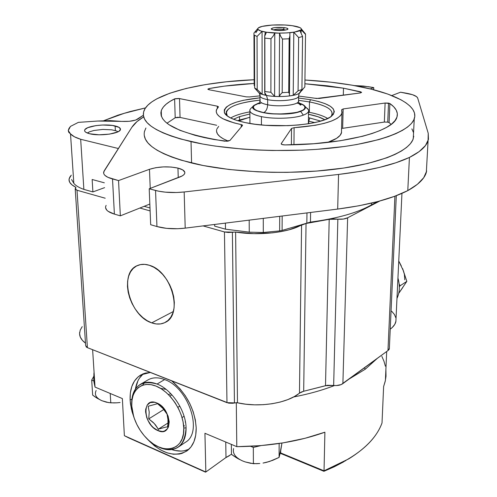 <?xml version="1.0" encoding="UTF-8"?>
<svg xmlns="http://www.w3.org/2000/svg" width="497" height="497" viewBox="0 0 497 497"><rect width="100%" height="100%" fill="white"/><g stroke="black" fill="none" stroke-linecap="round" stroke-linejoin="round"><path stroke-width="0.75" d="M238.603 120.957L248.811 117.54L238.603 120.957M309.637 117.864L309.631 118.416L309.637 117.864M404.782 279.83L404.378 274.232L402.638 268.628L406.838 281.364L400.079 291.298M401.309 265.951L398.749 260.993L403.67 271.405M402.881 287.359L398.718 293.392L406.838 281.364L400.197 285.713L406.838 281.364L402.638 268.628M399.352 286.757L400.197 285.713L399.178 284.141L400.197 285.713L399.352 286.757M165.787 427.109L167.52 426.898L167.961 423.401L167.93 418.468L167.042 414.131L162.929 408.472L156.735 402.955C172.092 408.683 173.093 437.932 157.878 430.582L158.326 429.172L165.787 427.109L158.326 429.172L167.986 422.997L158.326 429.172L154.275 423.525L148.74 418.884L149.224 412.094L148.174 406.248L157.282 403.769L148.174 406.248L149.224 412.094L148.74 418.884L163.836 409.491L148.74 418.884L153.008 422.257L155.449 424.867L158.326 429.172L157.878 430.582L153.349 427.606L151.274 425.475L147.895 420.325L146.714 417.505L145.59 411.889L145.689 409.298L147.205 405.061L150.274 402.582L154.437 402.272L156.735 402.955L161.339 405.906L165.339 410.547L168.11 416.163L169.222 421.878L168.508 426.799L167.489 428.712L164.352 431.104L162.351 431.489L157.878 430.582C142.931 424.811 141.546 396.14 156.735 402.955L162.929 408.472L167.042 414.131L168.042 420.058L167.961 423.401L167.52 426.898L165.787 427.109M178.162 447.17C172.968 450.468 166.799 450.593 159.667 447.53C176.037 453.04 184.834 446.486 186.071 427.849C186.182 436.9 183.548 443.343 178.162 447.17L185.505 442.237C203.273 432.359 188.568 387.641 164.637 379.571L157.071 384.044C171.763 389.499 185.897 410.733 186.071 427.849L183.778 428.029C185.052 450.437 163.128 455.867 146.926 438.634C140.707 432.272 136.271 424.823 133.612 416.293L131.773 406.043C130.829 390.008 141.949 380.373 156.039 386.101C170.123 391.586 183.393 411.553 183.778 428.029L186.071 427.849C185.897 410.733 171.763 389.499 157.071 384.044C140.663 379.509 132.214 386.467 131.717 404.912C131.376 395.034 134.302 388.151 140.502 384.262C145.186 381.665 150.709 381.59 157.071 384.044L164.637 379.571C158.288 377.161 152.772 377.254 148.087 379.851L140.502 384.262M144.54 382.684L142.62 385.187M159.667 447.53L155.691 445.43L159.667 447.53M183.778 428.029L183.07 421.791L181.349 415.337L178.684 408.932L175.174 402.837L170.974 397.302L166.253 392.549L161.208 388.772L156.039 386.101L150.958 384.647L146.161 384.442L141.831 385.486L138.129 387.716L135.184 391.04L133.109 395.32L131.96 400.383L131.773 406.043L132.55 412.081L134.258 418.288L136.83 424.426L140.173 430.278L144.167 435.633L148.671 440.299L153.523 444.094L158.549 446.878L163.563 448.536L168.377 448.996L172.801 448.219L176.665 446.225L179.808 443.082L182.107 438.888L183.449 433.806L183.778 428.029M169.868 396.066L171.887 394.829L169.868 396.066M170.9 393.773L168.334 394.488M182.051 417.561L184.076 416.256L182.051 417.561M179.827 406.092L177.858 407.329L179.827 406.092M298.312 96.884C296.28 100.22 278.395 101.879 267.659 99.667L266.473 95.443C277.196 97.598 294.932 96.406 299.281 93.281M298.622 96.281L298.591 96.393C297.989 99.972 279.041 102.028 267.659 99.667L267.653 104.786C267.417 108.781 266.081 111.39 263.652 112.626L272.536 113.788L283.24 113.981L288.496 113.645L297.231 112.247L302.729 110.266L304.375 109.048L305.071 107.712L304.692 106.339L303.245 105.022L298.927 103.152C305.518 104.799 308.917 109.57 296.473 112.428C281.954 114.44 271.014 114.503 263.652 112.626C266.081 111.39 267.417 108.781 267.653 104.786C278.376 107.029 296.231 105.345 298.256 101.953M260.279 99.897C259.049 101.854 261.509 103.482 267.653 104.786L267.659 99.667L266.473 95.443C261.857 94.542 259.086 93.393 258.167 91.995L254.657 88.025L254.452 35.212L257.048 36.443L254.452 35.212L254.657 88.025L257.21 89.51L257.048 36.443L262.068 31.398L257.048 36.443L257.21 89.51L262.155 94.343L262.068 31.398L265.311 32.081L264.671 36.244L265.311 32.081L262.068 31.398L262.155 94.343L265.33 95.188L264.702 92.597L264.864 38.12L264.889 91.535L270.89 92.293L270.977 38.754L270.89 92.293L274.605 96.375L274.785 33.038L274.605 96.375L279.264 96.524L279.544 33.162L279.264 96.524L280.364 94.523L282.197 92.653L282.482 39.064L280.643 36.244L279.544 33.162L274.785 33.038L273.22 36.026L270.977 38.754L264.864 38.12L264.671 36.244L266.479 32.224C259.471 31.081 256.725 29.683 258.241 28.012C260.956 25.173 280.345 23.887 292.279 25.695L284.675 24.993L272.257 25.049L262.192 26.397L258.496 27.813L257.813 28.609L257.962 29.422L260.745 30.969L266.479 32.224L278.606 33.113L287.167 32.901L294.51 32.081L300.847 30.013L301.375 29.211L301.064 28.397L299.933 27.615L292.279 25.695C297.889 26.521 300.921 27.608 301.368 28.956C302.884 32.249 280.202 34.436 266.479 32.224L264.671 36.244L264.864 38.12L270.977 38.754L273.22 36.026L274.785 33.038L279.544 33.162L280.643 36.244L282.482 39.064L289.136 38.778L289.888 35.834L289.85 32.734L293.795 32.243L298.647 37.561L302.567 36.505L299.902 30.646L301.145 29.789L305.525 34.386L304.934 33.268L305.525 34.386L304.841 86.938L299.206 93.318L301.928 89.516L298.076 90.808L293.218 95.337L289.36 95.964L289.434 94.032L288.726 92.293L282.197 92.653L280.364 94.523L279.264 96.524L274.605 96.375L270.89 92.293L264.889 91.535L264.702 92.597L266.473 95.443C277.86 97.747 296.808 96.201 299.952 92.777L300.182 92.541M304.847 86.459L304.841 86.938L304.847 86.459M253.961 33.013L254.178 85.354L253.961 33.013L255.849 30.839L253.961 33.013M255.856 32.69L255.849 30.839L255.856 32.69M259.974 96.207L259.981 100.425C259.583 102.183 262.143 103.637 267.653 104.786C279.022 107.178 297.933 105.091 298.535 101.456L298.542 100.63M305.419 107.215C307.96 108.532 309.01 109.93 308.556 111.409C308.078 112.769 306.332 114.006 303.319 115.13L300.648 111.384L304.823 108.967L305.438 107.65L305.046 106.327L303.673 105.053L298.865 102.991C302.35 104.041 304.475 105.252 305.22 106.625C306.022 108.352 304.499 109.943 300.648 111.384L303.319 115.13C307.637 113.484 309.333 111.682 308.407 109.713L306.407 107.774M258.384 103.177L253.917 105.501L253.072 106.799L253.234 108.129L254.402 109.433L256.551 110.663L263.435 112.701L272.847 113.906L283.296 114.08L293.087 113.186L300.648 111.384C284.992 117.634 244.095 112.03 254.209 105.24L258.384 103.177M253.694 105.724L251.122 108.153C247.73 111.465 251.165 114.298 261.422 116.633C274.046 119.317 294.448 118.566 303.319 115.13C294.448 118.566 274.046 119.317 261.422 116.633L261.434 124.958L261.422 116.633C253.097 114.819 249.245 112.546 249.867 109.8M283.166 29.317C278.575 28.869 275.375 29.099 273.574 30C275.375 29.099 278.575 28.869 283.166 29.317L282.868 30.404L283.166 29.317L285.576 30.068L283.166 29.317L284.514 27.658L283.166 29.317M274.58 30.174L271.3 29.143C272.12 27.528 276.525 27.031 284.514 27.658C287.614 28.155 288.608 28.77 287.49 29.497C284.489 30.541 280.19 30.764 274.58 30.174L271.666 29.41L271.194 28.795L272.834 27.931L275.251 27.534L284.514 27.658L286.732 28.124L287.968 29.025L287.21 29.627L283.961 30.305L274.58 30.174M263.652 112.626L257.073 110.707L254.831 109.464L253.594 108.116L253.451 106.737L254.371 105.426L259.477 102.978C247.183 106.812 256.508 111.595 263.652 112.626M260.266 94.859C259.036 96.778 261.503 98.381 267.659 99.667C262.136 98.536 259.571 97.108 259.974 95.374L259.21 93.007M304.841 86.938L305.525 34.386L301.145 29.789L299.902 30.646L302.567 36.505L301.928 89.516L299.206 93.318L302.716 89.578M256.03 32.417L257.999 29.54L257.781 28.646L255.849 30.839L257.781 28.646L257.999 29.54L256.03 32.417M301.145 29.789L301.107 32.814L301.145 29.789M300.424 91.79L300.424 92.231L300.424 91.79M254.65 86.174L254.178 85.354M266.473 95.443L264.702 92.597L265.33 95.188L262.155 94.343L257.21 89.51L254.657 88.025L256.222 89.839M298.647 37.561L298.076 90.808L301.928 89.516L302.567 36.505L298.647 37.561L293.795 32.243L293.218 95.337L298.076 90.808L298.647 37.561M289.36 95.964L293.218 95.337L293.795 32.243L289.85 32.734L289.888 35.834L289.136 38.778L288.726 92.293L289.434 94.032L289.36 95.964M288.726 92.293L289.136 38.778L282.482 39.064L282.197 92.653L288.726 92.293M234.143 456.252L231.465 454.351L231.335 444.374L231.465 454.351L236.845 457.986L234.143 456.252M239.591 459.52L236.845 457.986L239.591 459.52M233.553 448.555C232.497 453.519 235.435 457.619 242.374 460.843L245.164 461.906L242.374 460.843M256.589 463.695L250.668 463.31L245.164 461.906L253.402 463.713L253.321 447.424L260.857 445.623L253.321 447.424L253.402 463.713L259.801 463.49L256.589 463.695M263.037 463.067L266.305 462.39L263.037 463.067M280.041 453.264L281.942 443.057L280.581 451.549L279.084 457.414L272.778 460.303L266.305 462.39L269.125 461.57M250.631 446.306L253.321 447.424L250.631 446.306M280.712 449.822L279.084 457.414L279.152 443.492L279.084 457.414L269.567 461.464L263.323 462.999M143.453 373.701C139.191 377.235 136.52 382.336 135.445 389.002L137.924 380.82L139.377 378.242L143.099 373.993M130.121 400.116C129.692 388.02 133.308 379.602 140.968 374.856L150.355 372.464L145.472 373.073L142.813 373.955L138.129 376.838L134.414 381.093L131.792 386.542L130.344 392.959L130.121 400.116L131.904 399.06L130.121 400.116L130.463 403.887L132.034 411.634L134.159 418.002L131.363 408.956L130.121 400.116M171.72 380.888C186.623 393.581 194.781 409.217 196.197 427.811C196.296 438.683 193.116 446.449 186.661 451.096C173.938 457.793 160.301 453.233 145.758 437.422L154.437 445.828L160.711 450.009L167.098 452.848L173.366 454.221L179.28 454.047L182.026 453.376L186.971 450.878L191.016 446.909L193.985 441.603L195.737 435.155L196.197 427.811L195.327 419.866L193.153 411.646L189.767 403.489L185.294 395.736L179.933 388.704L171.72 380.888M365.32 369.172L377.235 358.43L365.32 369.172L364.394 367.836L365.32 369.172L349.13 379.018L365.32 369.172M293.603 396.973C308.662 394.09 322.286 390.282 334.487 385.535C322.286 390.282 308.662 394.09 293.603 396.973M171.745 449.586L175.05 450.499L181.163 451.083L184.058 450.798L188.879 449.3C183.815 451.587 178.1 451.68 171.745 449.586M160.512 388.343L166.079 389.381M185.338 421.363L185.238 422.115M184.319 425.612L183.728 426.923M229.39 455.693L225.551 457.824M343.725 461.825L334.27 466.789L323.914 471.305L324.038 470.827C355.734 457.936 375.061 441.982 382.019 422.966L383.622 386.548L382.019 422.966C377.329 436.012 366.264 447.965 348.826 458.83L324.038 470.827L324.901 432.204L305.028 438.292L283.321 442.833L260.36 445.66L236.796 446.673C269.436 446.349 298.809 441.529 324.901 432.204L324.038 470.827L280.681 452.941L282.495 454.202L323.914 471.305L324.038 470.827L280.327 452.798L280.681 452.941L280.687 450.984L280.681 452.941L282.495 454.202L280.215 453.32M225.992 457.507L231.465 454.264L225.992 457.507L225.75 442.026L225.992 457.507L205.839 472.007L225.992 457.507M204.932 433.278L205.839 472.007L124.374 435.689L128.835 437.956L124.374 435.689L122.361 398.575L124.374 435.689L205.503 472.15L128.835 437.956L205.503 472.15L205.839 472.007L204.932 433.278L236.796 446.673L204.932 433.278M282.495 454.202L323.914 471.305L345.825 460.595M93.958 372.856L93.753 379.95L95.026 387.082L122.361 398.575L95.026 387.082L92.622 349.708L95.026 387.082L93.958 381.92M236.299 402.651L236.796 446.673L236.299 402.651M383.622 386.548L385.399 380.478L385.896 369.395L386.007 376.266L385.2 381.404L383.622 386.548M381.876 356.399L383.964 361.22L385.368 366.152M94.915 396.761L92.666 395.115L91.69 380.13L93.852 381.031L91.69 380.13L92.666 395.115L97.182 398.252L94.915 396.761M96.151 390.512C94.213 394.618 96.089 398.004 101.773 400.669L97.182 398.252L101.773 400.669L106.588 402.148M113.875 402.918L108.57 402.595L101.773 400.669L106.333 402.172L110.781 402.843L110.228 393.475L110.781 402.843L116.988 402.812L113.875 402.918M120.106 402.502L116.988 402.812L120.106 402.502M94.275 375.446L91.69 380.13L94.275 375.446M118.044 131.767L116.23 130.873L111.75 129.829L102.823 129.425L93.865 130.494L89.354 131.873L87.354 133.047M249.904 117.323L239.573 119.994L239.542 116.621L233.509 119.249L239.542 116.621L239.573 119.994L237.69 120.69M320.64 121.106L308.469 117.621M239.542 116.621L249.885 113.981L239.542 116.621M308.519 114.279C315.57 115.702 321.006 117.509 324.821 119.709L317.981 116.727L308.519 114.279M167.29 280.519L171.695 289.459M151.715 322.864C129.338 316.073 118.298 272.518 137.532 265.51C141.067 264.006 144.987 263.926 149.299 265.268C171.633 271.045 183.505 314.899 165.085 322.485C161.096 324.466 156.636 324.591 151.715 322.864L173.329 311.532L151.715 322.864L147.18 320.695L142.794 317.552L138.713 313.539L135.097 308.817L132.065 303.555L129.729 297.952L128.176 292.199L127.462 286.52L127.623 281.109L128.648 276.177L130.518 271.909L133.171 268.473L136.501 266.007L140.403 264.609L144.726 264.361L149.299 265.268L153.952 267.324L158.5 270.436L162.749 274.506L166.538 279.364L169.701 284.818L172.117 290.646L173.683 296.61L174.335 302.474L174.062 307.991L172.875 312.955L170.831 317.167L168.011 320.472L164.544 322.746L160.568 323.92L156.238 323.951L151.715 322.864M75.587 188.108L75.519 187.083C70.605 184.573 68.48 181.778 69.151 178.709L71.288 175.161L69.779 177.125L69.021 179.752L69.729 182.349L71.91 184.816L75.519 187.083L75.954 187.667L75.277 189.239L77.004 190.239L75.19 188.711L75.917 187.767L75.519 187.083L75.587 188.108M79.669 332.238C79.141 336.221 81.079 339.855 85.484 343.135L82.446 340.414L80.315 337.115L79.576 333.642L80.228 330.114L82.21 326.635M85.67 345.508L86.341 347.061L87.41 347.651L77.004 190.239L87.41 347.651L226.98 402.669L224.451 231.95L203.08 225.905L224.451 231.95L226.98 402.669L234.435 402.887L232.385 232.13L224.451 231.95L228.303 232.478L235.621 232.062L237.479 402.787L234.435 402.887L232.385 232.13L235.621 232.062L237.479 402.787C259.167 407.838 287.477 403.284 299.474 393.133L301.573 224.892C288.869 232.534 258.701 235.938 235.621 232.062L253.843 233.652L272.536 232.844L281.265 231.571L289.173 229.776L306.046 223.482L303.686 391.257L299.474 393.133L301.573 224.892L306.046 223.482L303.686 391.257L325.504 385.697L329.194 219.332L306.046 223.482L329.194 219.332L337.854 219.171L333.655 385.455L325.504 385.697L329.194 219.332L333.406 218.879L337.854 219.171L333.655 385.455C337.625 385.815 340.7 385.194 342.887 383.597L347.639 217.785C345.334 218.991 342.073 219.45 337.854 219.171L343.47 219.04L347.639 217.785L379.857 200.993L347.639 217.785L342.887 383.597L387.964 350.565L341.19 384.591L336.351 385.566L327.405 385.268L303.686 391.257L301.306 392.034L294.23 396.625L287.794 399.625L280.358 402.023L272.157 403.726L263.472 404.676L254.594 404.838L245.829 404.198L236.727 402.676L232.577 403.266L228.682 403.154L87.41 347.651L85.652 345.614L75.215 189.115M150.119 210.921L139.887 208.026L150.119 210.921M105.202 198.216L77.004 190.239L105.202 198.216M394.916 196.197L387.964 350.565L389.375 348.397L389.039 349.546L387.964 350.565L394.916 196.197M395.966 321.105L394.767 324.392L392.245 327.511L390.232 329.182C393.388 326.852 395.27 324.317 395.879 321.59L396.01 318.745M395.836 317.757L394.394 314.452L391.723 311.284M170.303 287.142L170.726 287.03M89.74 133.78C86.037 132.842 84.341 131.643 84.658 130.177C85.248 126.132 105.202 123.424 115.124 125.946L115.366 130.587L115.124 125.946C118.963 126.872 120.734 128.089 120.429 129.605C120.025 133.594 99.686 136.42 89.74 133.78L85.875 132.314L84.9 131.425L84.608 130.481L85.006 129.512L87.776 127.673L95.822 125.623L102.599 125.014L112.428 125.455L119.031 127.356L120.485 129.152L119.218 131.071L117.596 131.985L109.539 134.115L99.027 134.799L89.74 133.78M144.615 130.953C141.359 143.13 157.015 153.803 191.581 162.991L191.034 141.639C156.226 132.935 140.483 122.827 143.801 111.328C149.069 94.548 198.769 82.005 254.153 79.731L226.551 81.769L205.304 84.62L186.139 88.472L169.732 93.256L156.748 98.872L151.747 101.947L147.845 105.178L145.112 108.526L143.614 111.98L143.416 115.503L144.565 119.056L147.087 122.61L151.013 126.126L156.338 129.562L163.053 132.873L171.117 136.016L180.467 138.955L202.701 144.037L215.344 146.099L242.952 149.125L257.564 150.026L272.468 150.51L302.331 150.162L316.893 149.349L344.322 146.503L356.852 144.515L378.801 139.589L388.008 136.718L395.91 133.631L402.464 130.369L407.633 126.983L411.404 123.505L413.784 119.976L414.79 116.435L414.461 112.925L412.845 109.47L410.006 106.109L406.006 102.867L400.917 99.76L387.797 94.063L371.284 89.168L352.05 85.18C391.785 91.908 419.182 104.898 414.256 118.826C410.224 130.848 379.82 142.738 333.17 147.882C286.595 153.02 228.924 150.38 191.034 141.639L191.581 162.991C229.21 172.21 286.434 174.969 332.673 169.52C378.981 164.066 409.205 151.492 413.249 138.769L413.547 132.842M343.489 88.18L360.648 91.815L360.617 92.902L360.648 91.815L361.586 92.436L360.188 92.97L319.167 98.468L314.862 98.22L316.558 98.499L360.188 92.97L361.574 92.274L343.489 88.18L343.309 95.231L343.489 88.18L304.885 83.745L327.709 85.844L343.489 88.18M249.631 96.94L259.9 95.853L249.631 96.94L246.251 96.872L208.939 89.727L246.251 96.872L249.631 96.94M298.66 96.051L314.862 98.22L298.66 96.051M388.53 103.103L389.884 103.556L389.089 122.616L387.741 122.144L388.53 103.103L387.741 122.144L389.089 122.616L391.189 124.343L389.089 122.616L389.884 103.556C396.072 107.905 398.414 112.484 396.898 117.286C393.531 131.338 344.756 144.664 284.974 144.919C282.513 144.851 281.252 144.459 281.184 143.745L291.528 128.425L281.234 143.645L282.054 144.534L284.974 144.919L313.7 143.732L340.153 140.769L362.698 136.253L372.104 133.513L380.112 130.525L386.635 127.338L391.63 124.001L395.072 120.56L396.966 117.075L397.339 113.589L396.239 110.148L393.73 106.793L389.884 103.556L385.113 103.028L343.154 108.942L342.644 128.338L384.343 122.063L387.741 122.144L384.343 122.063L385.113 103.028L388.53 103.103M241.256 124.585L242.48 125.53L229.931 140.483L224.768 141.198C179.566 133.768 158.394 123.623 161.252 110.769C162.73 106.47 167.185 102.506 174.615 98.872L175.199 117.758L177.41 117.286L180.057 117.429L216.673 125.269L180.057 117.429L175.199 117.758L166.973 123.225L175.199 117.758L174.615 98.872L179.504 98.568L180.057 117.429L179.504 98.568L217.307 106.178L178.914 98.474L175.019 98.723L169.962 101.438L166.209 104.128L163.407 106.93L161.606 109.818L160.86 112.776L161.208 115.776L162.674 118.783L165.277 121.771L169.023 124.716L179.908 130.32L195.097 135.339L204.155 137.545L214.077 139.508L227.148 141.272L229.931 140.483L242.48 125.53L242.374 125.008L241.256 124.585L241.281 126.965L241.207 124.579C223.271 120.634 215.002 115.751 216.412 109.93L218.376 107.029L216.636 109.352L216.207 111.744L217.127 114.155L219.401 116.528L223.023 118.814L234.031 122.889L241.256 124.585M327.685 118.491C323.572 115.963 317.453 113.9 309.327 112.316L309.482 101.935L310.582 99.717L298.573 98.021L310.582 99.717L309.482 101.935L298.548 100.351L309.482 101.935L309.327 112.316L308.55 112.167M259.981 100.152C236.032 102.873 224.899 107.818 226.589 114.981L227.309 116.031L226.253 111.831C229.204 106.134 240.442 102.239 259.981 100.152M245.313 122.61C233.677 120.081 226.775 116.932 224.601 113.148C222.936 105.681 234.727 100.568 259.974 97.816L243.306 100.307L236.044 102.239L230.304 104.525L226.321 107.079L224.302 109.818L224.371 112.651L226.582 115.453L230.906 118.124L237.224 120.547L245.313 122.61C273.692 128.978 322.025 125.132 331.623 116.112L331.623 116.112C338.053 109.352 331.039 103.885 310.582 99.717L318.552 101.512L325.15 103.674L330.12 106.134L333.232 108.812L334.326 111.62L333.294 114.44L330.126 117.168L324.889 119.684L317.751 121.889L308.972 123.672L298.908 124.952L287.98 125.666L265.454 125.294L254.855 124.213L245.313 122.61M249.873 111.868C241.349 113.384 234.944 115.428 230.658 118.006M105.668 206.454C105.029 209.56 107.942 212.107 114.391 214.108L120.349 215.847L149.839 204.043L120.349 215.847L118.534 180.573L120.349 215.847L114.391 214.108L112.515 178.957L118.534 180.573L149.46 169.303C158.593 166.52 168.092 166.116 177.951 168.085L178.243 177.628L177.951 168.085C182.952 169.396 185.226 171.136 184.778 173.291C184.331 174.658 182.679 175.907 179.815 177.025L149.212 188.785L150.678 224.719L149.212 188.785L155.549 190.481L156.946 226.545L150.678 224.719L156.946 226.545C165.203 228.8 174.621 229.334 185.207 228.135L184.17 191.972C173.447 193.072 163.911 192.575 155.549 190.481L156.946 226.545L166.576 228.353L177.721 228.726L185.207 228.135L184.17 191.972L338.556 174.441L337.687 209.069L185.207 228.135L337.687 209.069C368.115 205.081 391.481 198.93 407.782 190.618L409.422 157.443C392.972 165.11 369.346 170.775 338.556 174.441L337.687 209.069L358.996 205.758L378.068 201.478L394.438 196.371L407.782 190.618C418.219 184.841 424.401 178.808 426.32 172.502L426.718 165.346M104.333 182.809L92.15 179.498L92.902 191.929L92.15 179.498L104.333 182.809M104.606 187.649L92.902 191.929L83.869 189.394L80.676 139.278L118.373 148.522L80.676 139.278C75.693 137.725 72.307 135.929 70.512 133.892L74.395 136.768L80.676 139.278L83.869 189.394C78.955 187.636 75.606 185.611 73.823 183.3L70.512 133.892L73.823 183.3L71.587 179.535M426.706 171.011L423.717 177.702L417.418 184.294L407.782 190.618L409.422 157.443L419.139 151.616L425.475 145.54L428.464 139.371L428.215 133.246L417.691 98.071L428.215 133.246L428.085 140.75C426.177 146.559 419.953 152.119 409.422 157.443L395.947 162.749L379.404 167.446L360.12 171.39L338.556 174.441L184.17 191.972L176.584 192.513L165.296 192.159L158.537 191.177L149.212 188.785L182.163 175.932L183.809 174.745L184.704 173.496L184.816 172.242L182.741 169.912L177.951 168.085L171.179 167.035L163.432 166.893L155.822 167.688L149.46 169.303L150.237 188.394L149.46 169.303L118.534 180.573L107.905 177.323L104.886 175.342L104.035 174.267L103.631 173.149L104.177 170.881L131.86 127.288C134.246 123.604 138.191 120.131 143.695 116.863L137.01 121.566L131.86 127.288L103.718 171.881C103.059 174.745 105.991 177.106 112.515 178.957L114.391 214.108L108.129 211.312L106.843 210.206L105.588 207.833M406.03 93.15C412.932 94.393 416.821 96.033 417.691 98.071L416.573 96.648L412.479 94.691L400.539 92.206L391.798 95.567L400.539 92.206L406.03 93.15M354.467 85.602L368.463 86.708L373.75 87.615L363.481 86.043L354.467 85.602M373.676 89.777L373.75 87.615L373.676 89.777M370.209 88.907L373.75 87.615L370.209 88.907M309.482 101.935C325.473 105.091 333.015 109.365 332.108 114.751L331.045 116.553C334.798 110.464 327.61 105.594 309.482 101.935M218.692 126.368L216.965 128.835M216.543 131.363L217.456 133.917L219.717 136.426L223.315 138.837L228.297 141.136C219.419 137.526 215.568 133.631 216.742 129.444M217.338 108.191L217.307 106.178L218.487 106.787L217.307 106.178L217.338 108.191M241.231 127.021L241.207 124.579L241.231 127.021M341.514 130.183L341.439 133.041C340.271 136.52 335.661 139.651 327.616 142.428L336.606 138.34L340.116 135.358L341.625 132.277M341.936 128.487L341.551 128.624M291.385 144.82L291.528 128.425L294.112 127.692L293.951 144.751L294.112 127.692L315.44 125.263L324.324 123.324L331.611 121.007L337.09 118.392L340.619 115.577L342.129 112.657L341.638 109.738L341.942 113.384C338.19 120.734 322.249 125.505 294.112 127.692L291.528 128.425L291.385 144.82M341.638 109.738L343.154 108.942L342.644 128.338L384.343 122.063L385.113 103.028L343.154 108.942L341.638 109.738M207.852 89.112L208.939 89.727L207.845 89.149L209.075 88.565L209.1 89.752L209.075 88.565C222.83 86.012 237.864 84.304 254.166 83.453L224.402 86.136L209.075 88.565L207.852 89.236M352.05 85.18L330.747 82.173L304.928 80.017C321.671 80.955 337.376 82.676 352.05 85.18M144.248 135.37L145.397 139.135L147.913 142.894L151.821 146.609L157.114 150.237L163.786 153.735L171.8 157.058L181.094 160.158L203.167 165.513L229.092 169.489L257.626 171.819L272.418 172.322L287.297 172.36L316.514 171.08L343.744 168.054L367.637 163.501L387.132 157.698L394.985 154.43L401.501 150.982L406.645 147.392L410.404 143.714L412.777 139.98L413.784 136.24M413.473 132.525L411.883 128.872M145.913 127.99L144.434 131.649M105.631 206.603L106.116 205.373M97.772 121.038L78.371 122.368L70.468 126.412L68.959 128.475L68.269 130.568L68.735 132.283L70.512 133.892L68.269 130.568L70.468 126.412L78.371 122.368L97.772 121.038L121.703 121.398L110.148 120.622L97.772 121.038M143.385 115.236L135.712 120.069L129.263 121.299L121.703 121.398C129.469 121.709 134.967 120.852 138.191 118.833L143.385 115.236M124.138 113.341L145.534 107.892L130.171 111.533L117.994 115.167L103.798 120.684L124.138 113.341M214.648 226.129L214.617 224.458L214.648 226.129L225.483 229.173L225.396 223.11L225.483 229.173L249.258 232.161L249.19 220.134L249.258 232.161L263.292 232.484L263.28 218.376L263.292 232.484L279.643 230.906L279.712 216.319L279.643 230.906L282.097 230.415L282.178 216.015L282.097 230.415L310.451 222.103L310.6 212.455L310.451 222.103C337.326 218.5 357.666 212.759 371.476 204.882L371.545 203.105L371.476 204.882L377.795 201.546M306.829 222.904L306.972 212.909L306.829 222.904M149.995 207.97L144.142 206.323M308.755 121.193L308.718 123.716L308.755 121.193L309.631 118.416L308.755 121.193L314.75 122.585L308.755 121.193M397.942 278.084C400.091 285.626 399.774 292.404 396.973 298.424C399.774 292.404 400.091 285.626 397.942 278.084M299.747 92.951C299.275 93.051 298.89 94.2 298.591 96.393L298.535 101.456C299.387 104.221 300.145 105.407 300.815 105.01C301.399 104.811 300.107 104.14 296.945 103.003M305.525 33.976L301.368 28.956M308.407 109.713L305.22 106.625M308.382 123.765L308.556 111.409M272.182 29.634L271.3 29.143M249.941 123.473L249.873 111.135M259.974 101.233L258.869 103.879L261.584 102.836M264.733 92.156L264.708 37.008M289.459 94.244L289.919 35.498M255.62 31.1L257.9 28.416M386.691 351.503L385.399 380.478M165.402 322.311L165.085 322.485M389.337 348.857L396.302 195.675M395.879 321.59L401.955 193.37M84.658 130.177L84.714 131.09M413.249 138.769L414.256 118.826M226.589 114.981L224.601 113.148M226.284 114.298L226.253 111.831M426.32 172.502L428.085 140.75M161.252 110.769L161.457 116.497M341.439 133.041L341.942 113.384"/></g></svg>
